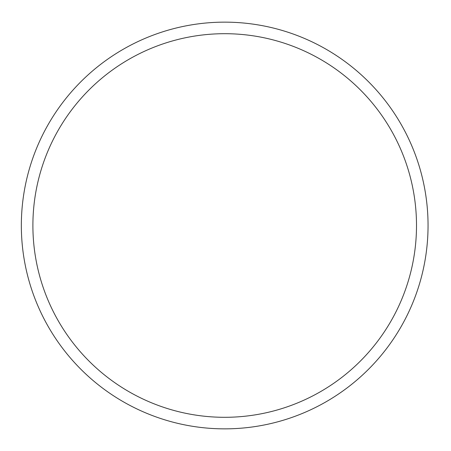 <?xml version="1.0" encoding="UTF-8"?>
<svg xmlns="http://www.w3.org/2000/svg" width="451" height="451" viewBox="0 0 451 451"><rect width="100%" height="100%" fill="white"/><g stroke="black" fill="none" stroke-linecap="round" stroke-linejoin="round"><path stroke-width="0.68" d="M428.05 225.5A203.35 203.35 0 0 1 123.022 401.61A203.35 203.35 0 0 1 123.022 49.39A203.35 203.35 0 0 1 428.05 225.5M32.895 225.5A191.805 191.805 0 0 1 320.599 59.391A191.805 191.805 0 0 1 320.599 391.609A191.805 191.805 0 0 1 32.895 225.5"/></g></svg>
